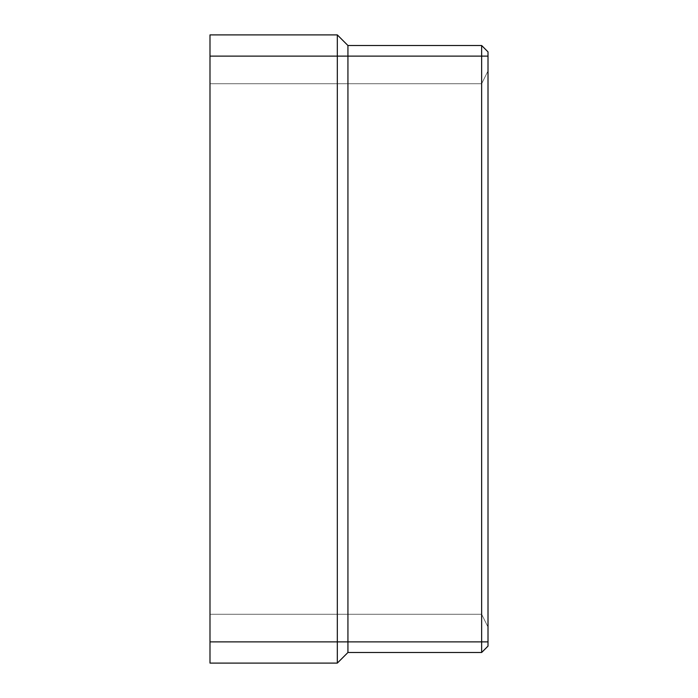 <?xml version="1.0" encoding="UTF-8"?>
<svg xmlns="http://www.w3.org/2000/svg" width="698" height="698" viewBox="0 0 698 698"><rect width="100%" height="100%" fill="white"/><g stroke="black" fill="none" stroke-linecap="round" stroke-linejoin="round"><path stroke-width="0.52" stroke-dasharray="3.49 2.62" d="M209.993 34.9L337.326 34.9L337.326 56.119L209.993 56.119L209.993 34.9L209.993 56.119L337.326 56.119L337.326 34.9L347.936 45.51L347.936 56.119L337.326 56.119L337.326 663.1L209.993 663.1L209.993 641.881L347.936 641.881L347.936 652.49L337.326 663.1L337.326 641.881L209.993 641.881L209.993 56.119L209.993 663.1L337.326 663.1L347.936 652.49L347.936 641.881L337.326 641.881L337.326 56.119L347.936 56.119L347.936 45.51L337.326 34.9L209.993 34.9M347.936 45.51L481.646 45.51L481.646 56.119L347.936 56.119L347.936 641.881L481.646 641.881L481.646 652.49L347.936 652.49L481.646 652.49L481.646 641.881L347.936 641.881L347.936 56.119L481.646 56.119L481.646 641.881L481.646 45.51L347.936 45.51M209.993 83.716L209.993 614.284L209.993 83.716L481.646 83.716L481.646 614.284L209.993 614.284L481.646 614.284L209.993 614.284L209.993 83.716L481.646 83.716L209.993 83.716L209.993 614.284L481.646 614.284L481.646 83.716L209.993 83.716M488.007 51.879L481.646 45.51L488.007 51.879L488.007 56.119L481.646 56.119L488.007 56.119L488.007 641.881L481.646 641.881L488.007 641.881L488.007 646.121L481.646 652.49L488.007 646.121L488.007 51.879M488.007 627.022L481.646 614.284L488.007 627.022L481.646 614.284L481.646 83.716L488.007 70.978L488.007 627.022L488.007 70.978L481.646 83.716L488.007 70.978L481.646 83.716L481.646 614.284L488.007 627.022L488.007 70.978L488.007 627.022"/><path stroke-width="1.05" d="M209.993 56.119L337.326 56.119L337.326 34.9L209.993 34.9L209.993 663.1L337.326 663.1L337.326 641.881L209.993 641.881L337.326 641.881L337.326 663.1L347.936 652.49L347.936 641.881L337.326 641.881L337.326 56.119L347.936 56.119L347.936 45.51L337.326 34.9L337.326 56.119L209.993 56.119L209.993 34.9L337.326 34.9L347.936 45.51L347.936 56.119L337.326 56.119L337.326 641.881L347.936 641.881L347.936 56.119L481.646 56.119L481.646 45.51L347.936 45.51L481.646 45.51L481.646 56.119L347.936 56.119L347.936 652.49L481.646 652.49L481.646 641.881L347.936 641.881L481.646 641.881L481.646 56.119L481.646 641.881L488.007 641.881L488.007 56.119L481.646 56.119L488.007 56.119L488.007 51.879L481.646 45.51L488.007 51.879L488.007 641.881L481.646 641.881L481.646 652.49L347.936 652.49L337.326 663.1L209.993 663.1L209.993 56.119M488.007 646.121L481.646 652.49L488.007 646.121L488.007 641.881L488.007 646.121"/></g></svg>
